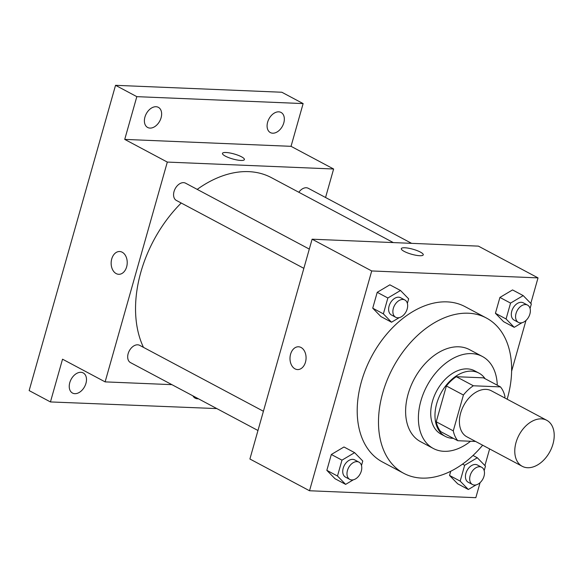 <?xml version="1.0" encoding="UTF-8"?>
<svg xmlns="http://www.w3.org/2000/svg" width="583" height="583" viewBox="0 0 583 583"><rect width="100%" height="100%" fill="white"/><g stroke="black" fill="none" stroke-linecap="round" stroke-linejoin="round"><path stroke-width="0.87" d="M527.579 467.719A26.067 17.519 -62 0 1 522.237 466.305A26.067 17.519 -62 0 1 519.03 435.064A26.067 17.519 -62 0 1 546.745 420.292A26.067 17.519 -62 0 1 551.671 447.853A26.067 17.519 -62 0 1 527.579 467.719M522.237 466.305L466.874 436.813A26.067 17.519 -62 0 1 463.667 405.571A26.067 17.519 -62 0 1 491.382 390.807L546.745 420.292M504.674 397.883L504.987 396.761A35.002 23.524 -62 0 0 500.462 386.901L473.352 385.771A35.002 23.524 -62 0 0 463.412 395.034L453.275 430.859A35.002 23.524 -62 0 0 457.801 440.719L475.604 441.462M463.412 395.034L446.381 385.961L436.237 421.786L453.275 430.859M436.237 421.786A35.002 23.524 -62 0 0 440.77 431.646L457.801 440.719M446.381 385.961A35.002 23.524 -62 0 1 456.314 376.698L473.352 385.771M500.462 386.901L483.424 377.828L456.314 376.698M485.085 378.71A35.84 24.085 118 0 0 478.949 373.105A35.84 24.085 118 0 0 436.689 403.676A35.84 24.085 118 0 0 445.244 436.368A35.84 24.085 118 0 0 453.319 438.336M445.244 436.368L440.988 434.102A35.84 24.085 -62 0 1 432.433 401.41A35.84 24.085 -62 0 1 474.686 370.839L478.949 373.105M497.27 385.203A52.127 35.038 118 0 0 482.345 356.461A52.127 35.038 118 0 0 420.882 400.929A52.127 35.038 118 0 0 433.329 448.48A52.127 35.038 118 0 0 470.539 441.251M482.345 356.461L469.57 349.654A52.127 35.038 118 0 0 408.107 394.123A52.127 35.038 118 0 0 420.554 441.674L433.329 448.48M507.159 399.209A87.967 59.123 118 0 0 486.419 318.026A87.967 59.123 118 0 0 382.696 393.066A87.967 59.123 118 0 0 403.706 473.301A87.967 59.123 118 0 0 482.651 445.215M403.706 473.301L382.412 461.962A87.967 59.123 -62 0 1 361.409 381.727A87.967 59.123 -62 0 1 465.125 306.68L486.419 318.026M407.371 303.371L408.654 298.86L400.499 290.494L389.852 284.825L377.216 292.323L372.726 308.181L380.881 316.547L391.521 322.217L399.275 317.618M530.071 308.487L531.346 303.969L523.199 295.603L512.552 289.933L499.915 297.432L495.426 313.297L503.574 321.656L514.221 327.333L521.974 322.734M530.8 303.408L538.022 277.887L371.714 270.957L309.522 490.755L475.83 497.685L480.086 482.637M484.918 465.569L489.625 448.932M511.626 371.167L525.975 320.475M361.489 465.533L362.764 461.022L354.617 452.656L343.97 446.986L331.326 454.485L326.844 470.343L334.992 478.709L345.639 484.378L353.385 479.78M484.181 470.649L485.464 466.13L477.309 457.764L464.673 465.263L460.184 481.128L449.537 475.458L450.732 471.239L449.537 475.458L457.691 483.817L468.331 489.494L476.085 484.896M538.022 277.887L478.403 246.128L312.102 239.205L249.903 459.003L309.522 490.755M312.102 239.205L371.714 270.957M297.563 369.571A11.405 8.038 92.4 0 1 295.013 368.857A11.405 8.038 92.4 0 1 290.188 355.994A11.405 8.038 92.4 0 1 298.511 346.783A11.405 8.038 92.4 0 1 306.06 358.509A11.405 8.038 92.4 0 1 297.563 369.571A11.405 8.038 92.4 0 1 295.013 368.857A11.405 8.038 92.4 0 1 290.196 355.994A11.405 8.038 92.4 0 1 298.511 346.783M419.738 255.711A11.405 2.594 -164.2 0 1 407.553 252.905A11.405 2.594 -164.2 0 1 401.315 248.635A11.405 2.594 -164.2 0 1 412.99 249.24A11.405 2.594 -164.2 0 1 423.258 254.844A11.405 2.594 -164.2 0 1 419.738 255.711M401.315 248.635A11.405 2.594 -164.2 0 1 412.99 249.247A11.405 2.594 -164.2 0 1 423.258 254.844M143.462 347.359A110.77 74.449 -62 0 1 181.211 203.008M197.207 189.38A110.77 74.449 -62 0 1 271.452 177.677L393.306 242.586M303.852 268.34L176.372 200.435A9.773 6.566 -62 0 1 175.17 188.717A9.773 6.566 -62 0 1 185.562 183.179L309.303 249.094M257.97 430.502L130.483 362.597A9.773 6.566 -62 0 1 129.28 350.879A9.773 6.566 -62 0 1 139.672 345.34L263.414 411.255M298.831 192.259A9.773 6.566 -62 0 1 308.261 188.287L411.62 243.351M325.554 197.506L333.622 169.004L167.314 162.081L105.122 381.88L171.905 384.656M333.622 169.004L291.041 146.326L303.131 103.585L281.837 92.245L115.536 85.315L136.823 96.654L124.733 139.395L167.314 162.081M115.536 85.315L29.15 390.588L50.444 401.935L216.825 408.588M105.122 381.88L62.534 359.194L50.444 401.935M118.713 274.301A11.405 8.038 92.4 0 1 116.163 273.587A11.405 8.038 92.4 0 1 111.338 260.725A11.405 8.038 92.4 0 1 119.661 251.513A11.405 8.038 92.4 0 1 127.211 263.239A11.405 8.038 92.4 0 1 118.706 274.301A11.405 8.038 92.4 0 1 116.163 273.587A11.405 8.038 92.4 0 1 111.346 260.725A11.405 8.038 92.4 0 1 119.661 251.513M291.041 146.326L124.733 139.395M240.888 160.442A11.405 2.594 -164.2 0 1 228.704 157.636A11.405 2.594 -164.2 0 1 222.466 153.365A11.405 2.594 -164.2 0 1 234.14 153.97A11.405 2.594 -164.2 0 1 244.408 159.574A11.405 2.594 -164.2 0 1 240.888 160.442M222.466 153.365A11.405 2.594 -164.2 0 1 234.14 153.978A11.405 2.594 -164.2 0 1 244.408 159.574M161.097 117.744A11.405 7.666 -62 0 1 147.652 127.473A11.405 7.666 -62 0 1 146.253 113.809A11.405 7.666 -62 0 1 158.379 107.345A11.405 7.666 -62 0 1 161.097 117.744M283.797 122.853A11.405 7.666 -62 0 1 270.352 132.581A11.405 7.666 -62 0 1 268.945 118.917A11.405 7.666 -62 0 1 281.072 112.453A11.405 7.666 -62 0 1 283.797 122.853M303.131 103.585L136.823 96.654M85.949 383.337A11.405 7.666 -62 0 1 72.503 393.059A11.405 7.666 -62 0 1 71.097 379.395A11.405 7.666 -62 0 1 83.223 372.931A11.405 7.666 -62 0 1 85.949 383.337M198.395 398.772A11.405 7.666 -62 0 1 195.196 398.174A11.405 7.666 -62 0 1 192.915 395.85M460.184 481.128L468.331 489.494M480.407 482.33L481.077 481.609M472.485 484.524L468.229 482.258A9.773 6.566 -62 0 1 467.027 470.539A9.773 6.566 -62 0 1 477.419 465.001L481.675 467.267A9.773 6.566 -62 0 1 483.526 477.608A9.773 6.566 -62 0 1 474.489 485.056A9.773 6.566 -62 0 1 472.485 484.524A9.773 6.566 -62 0 1 471.283 472.806A9.773 6.566 -62 0 1 481.675 467.267M473.002 455.469L477.309 457.764M462.516 464.112L464.673 465.263M449.537 475.458L457.691 483.817M523.199 295.603L510.562 303.102L506.073 318.967L514.221 327.333M526.296 320.169L526.966 319.448M518.374 322.363L514.111 320.096A9.773 6.566 -62 0 1 512.909 308.378A9.773 6.566 -62 0 1 523.308 302.839L527.564 305.106A9.773 6.566 -62 0 1 529.408 315.447A9.773 6.566 -62 0 1 520.379 322.895A9.773 6.566 -62 0 1 518.374 322.363A9.773 6.566 -62 0 1 517.172 310.644A9.773 6.566 -62 0 1 527.564 305.106M512.552 289.933L499.915 297.432L510.562 303.102M499.915 297.432L495.426 313.297L506.073 318.967M495.426 313.297L503.574 321.656M354.617 452.656L341.973 460.155L337.484 476.02L345.639 484.378M357.714 477.215L358.385 476.5M349.785 479.415L345.53 477.142A9.773 6.566 -62 0 1 344.327 465.431A9.773 6.566 -62 0 1 354.719 459.892L358.982 462.159A9.773 6.566 -62 0 1 360.826 472.492A9.773 6.566 -62 0 1 351.789 479.947A9.773 6.566 -62 0 1 349.785 479.415A9.773 6.566 -62 0 1 348.583 467.697A9.773 6.566 -62 0 1 358.982 462.159M343.97 446.986L331.326 454.485L341.973 460.155M331.326 454.485L326.844 470.343L337.484 476.02M326.844 470.343L334.992 478.709M400.499 290.494L387.863 297.993L383.374 313.858L391.521 322.217M403.596 315.053L404.274 314.339M395.675 317.254L391.419 314.98A9.773 6.566 -62 0 1 390.216 303.269A9.773 6.566 -62 0 1 400.608 297.731L404.864 299.997A9.773 6.566 -62 0 1 406.715 310.331A9.773 6.566 -62 0 1 397.679 317.786A9.773 6.566 -62 0 1 395.675 317.254A9.773 6.566 -62 0 1 394.472 305.536A9.773 6.566 -62 0 1 404.864 299.997M389.852 284.825L377.216 292.323L387.863 297.993M377.216 292.323L372.726 308.181L383.374 313.858M372.726 308.181L380.881 316.547"/></g></svg>
